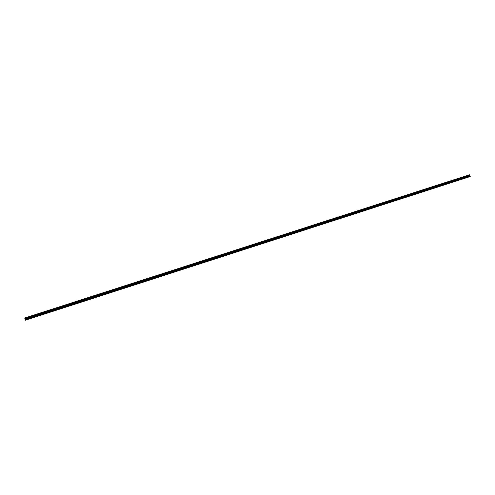 <?xml version="1.0" encoding="UTF-8"?>
<svg xmlns="http://www.w3.org/2000/svg" width="495" height="495" viewBox="0 0 495 495"><rect width="100%" height="100%" fill="white"/><g stroke="black" fill="none" stroke-linecap="round" stroke-linejoin="round"><path stroke-width="0.74" d="M28.759 316.732L29.849 316.379M37.595 313.892L38.703 313.527M38.208 313.663L37.62 313.873L38.208 313.663M46.412 311.052L47.52 310.693M47.019 310.829L46.443 311.033L47.019 310.829M55.193 308.224L56.288 307.865M55.786 308.001L55.217 308.206L55.786 308.001M63.923 305.415L65.018 305.056M64.505 305.192L63.954 305.396L64.505 305.192M73.186 302.402L72.641 302.594L73.186 302.402M72.641 302.594L73.675 302.278M81.291 299.809L82.343 299.475M89.892 297.037L90.913 296.728M98.431 294.296L99.495 293.95M98.975 294.092L98.456 294.278L98.975 294.092M106.951 291.555L107.99 291.227M115.434 288.82L116.461 288.498M124.387 285.912L123.892 286.085L124.387 285.912M123.892 286.085L124.895 285.782M132.295 283.381L133.316 283.06M140.623 280.708L141.669 280.374M141.125 280.517L141.644 280.387L141.125 280.517M148.939 278.029L149.979 277.695M149.434 277.844L149.954 277.714L149.434 277.844M157.218 275.362L158.251 275.034M157.701 275.177L158.227 275.047L157.701 275.177M165.454 272.708L166.462 272.399M173.652 270.066L174.679 269.744M174.116 269.893L174.655 269.756L174.116 269.893M181.807 267.442L182.828 267.114M182.271 267.269L182.81 267.133L182.271 267.269M189.931 264.825L190.946 264.503M190.383 264.652L190.922 264.516L190.383 264.652M198.012 262.22L199.002 261.917M206.05 259.634L207.04 259.324M214.057 257.053L215.04 256.75M222.02 254.486L223.028 254.17M222.447 254.325L223.004 254.183L222.447 254.325M229.971 251.918L230.936 251.633M237.841 249.393L238.825 249.09M245.718 246.85L246.696 246.547M253.514 244.344L254.51 244.035M253.91 244.196L254.492 244.047L253.91 244.196M261.298 241.838L262.288 241.529M261.688 241.69L262.27 241.541L261.688 241.69M269.045 239.339L270.035 239.036M269.428 239.196L270.016 239.048L269.428 239.196M276.773 236.845L277.72 236.567M284.446 234.376L285.411 234.079M292.062 231.926L293.028 231.635M299.667 229.476L300.651 229.173M300.026 229.34L300.632 229.185L300.026 229.34M307.234 227.038L308.199 226.747M314.764 224.612L315.748 224.309M315.117 224.483L315.73 224.322L315.117 224.483M322.282 222.187L323.247 221.896M329.744 219.78L330.691 219.508M337.157 217.398L338.135 217.101M337.491 217.274L338.122 217.113L337.491 217.274M344.557 215.016L345.516 214.731M352.242 212.528L352.879 212.361L352.242 212.528M351.92 212.646L352.879 212.361M359.246 210.282L360.212 209.998M366.56 207.925L367.507 207.646M373.812 205.598L374.771 205.307M381.051 203.259L382.016 202.969M388.241 200.945L389.2 200.661M395.406 198.637L396.365 198.353M402.54 196.342L403.512 196.045M402.825 196.23L403.499 196.057L402.825 196.23M409.656 194.046L410.603 193.768M416.722 191.763L417.687 191.485M423.763 189.498L424.71 189.226M430.761 187.252L431.72 186.968M437.747 184.994L438.712 184.709M444.683 182.766L445.649 182.482M451.613 180.533L452.572 180.248M458.494 178.311L459.459 178.027M465.591 176.022L466.315 175.824L465.591 176.022M465.343 176.115L466.309 175.83M469.879 175.886L469.569 174.797L468.926 174.939L24.936 317.932L25.418 320.203L470.25 176.548L469.879 175.886L25.158 319.294M469.835 175.304L24.917 318.693L469.829 175.286M24.818 318.409L469.78 175.044L24.818 318.415M469.749 175.013L24.806 318.359L469.743 174.995M24.75 318.062L469.569 174.797L24.75 318.068M469.588 174.815L24.756 318.093M469.798 175.533L25.022 318.904M469.805 175.595L25.047 318.972M470.25 176.548L25.375 320.117M469.712 174.964L24.793 318.297M469.823 175.094L24.83 318.471M469.848 175.187L24.868 318.582M469.848 175.236L24.886 318.632M469.835 175.249L24.892 318.638M469.829 175.348L24.936 318.731M469.798 175.62L25.059 318.997M469.805 175.657L25.078 319.034M469.86 175.855L25.146 319.25M470.114 176.146L25.226 319.652M470.157 176.226L25.251 319.758"/></g></svg>
